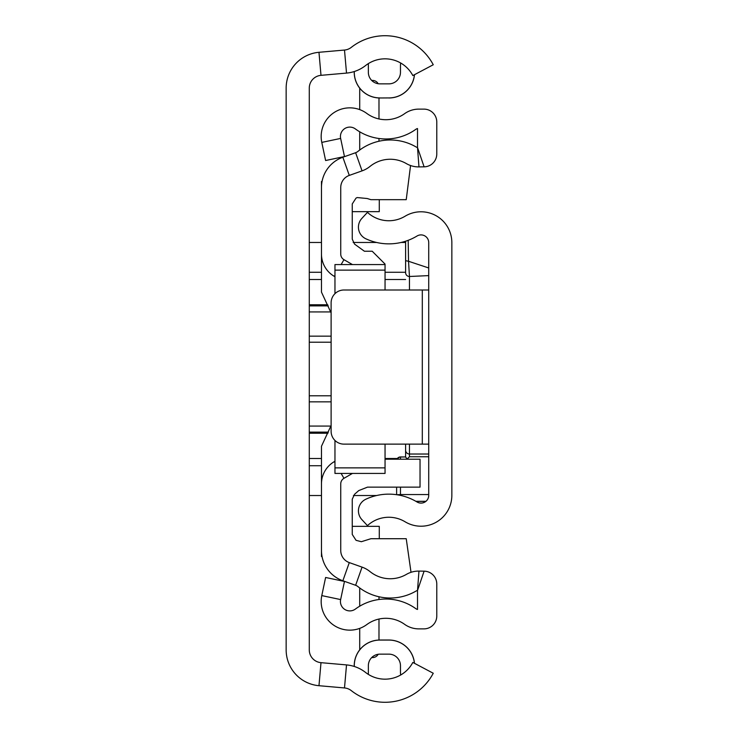 <?xml version="1.0" encoding="UTF-8"?>
<svg xmlns="http://www.w3.org/2000/svg" width="738" height="738" viewBox="0 0 738 738"><rect width="100%" height="100%" fill="white"/><g stroke="black" fill="none" stroke-linecap="round" stroke-linejoin="round"><path stroke-width="1.11" d="M354.286 666.469L354.286 665.704A25.627 25.627 0 0 1 379.922 640.077L388.908 640.077A25.627 25.627 0 0 1 414.424 663.278M414.424 74.722A25.627 25.627 0 0 1 388.908 97.923L379.922 97.979A25.692 25.692 0 0 1 354.231 72.296L354.231 71.549M354.231 666.451L354.231 665.704A25.692 25.692 0 0 1 379.922 640.021L388.908 640.021A25.692 25.692 0 0 1 414.488 663.314M379.922 97.923A25.627 25.627 0 0 1 354.286 72.296L354.231 72.296M388.908 97.923L388.908 97.979A25.692 25.692 0 0 0 414.488 74.686M344.498 50.055L318.973 52.297A35.968 35.968 0 0 0 286.15 88.126L286.15 649.874A35.968 35.968 0 0 0 318.973 685.703L344.498 687.945A12.841 12.841 0 0 1 351.306 690.639A54.594 54.594 0 0 0 433.252 673.25L412.828 662.429A31.466 31.466 0 0 1 365.587 672.456A35.968 35.968 0 0 0 346.519 664.91L320.993 662.669A12.841 12.841 0 0 1 309.277 649.874L309.277 88.126A12.841 12.841 0 0 1 320.993 75.331L346.519 73.09A35.968 35.968 0 0 0 365.587 65.544A31.466 31.466 0 0 1 412.828 75.571L433.252 64.75A54.594 54.594 0 0 0 351.306 47.361A12.841 12.841 0 0 1 344.498 50.055L346.519 73.09M400.669 62.998A31.466 31.466 0 0 0 368.354 63.606L368.354 72.296A11.559 11.559 0 0 0 379.922 83.855L388.908 83.855A11.559 11.559 0 0 0 400.466 72.296L400.466 65.867A20.553 20.553 0 0 1 400.669 62.998M388.908 654.145A11.559 11.559 0 0 1 400.466 665.704A11.559 11.559 0 0 0 388.908 654.145L379.922 654.145A11.559 11.559 0 0 0 368.354 665.704L368.354 674.394A31.466 31.466 0 0 0 400.669 675.002A20.553 20.553 0 0 1 400.466 672.134L400.466 665.704L400.466 672.134M379.922 83.855A11.559 11.559 0 0 1 368.354 72.296M400.466 72.296A11.559 11.559 0 0 1 388.908 83.855M309.277 495.521L321.473 495.521M353.428 495.521L376.638 495.521M405.605 242.479L401.038 242.479M376.638 242.479L353.17 242.479M321.473 242.479L309.277 242.479M428.723 495.392L428.723 242.608A7.703 7.703 0 0 0 417.035 236.012A54.594 54.594 0 0 1 365.882 238.798A12.841 12.841 0 0 1 361.851 218.42L367.459 212.369A31.466 31.466 0 0 0 405.097 216.216A30.83 30.83 0 0 1 451.85 242.608L451.85 495.392A30.83 30.83 0 0 1 405.097 521.784A31.466 31.466 0 0 0 367.459 525.631L361.851 519.58A12.841 12.841 0 0 1 365.882 499.202A54.594 54.594 0 0 1 417.035 501.988A7.703 7.703 0 0 0 428.723 495.392M428.723 289.997L422.302 289.997L422.302 444.128L428.723 444.128M422.302 444.128L343.954 444.128A12.841 12.841 0 0 1 331.113 431.287L331.113 302.838A12.841 12.841 0 0 1 343.954 289.997L422.302 289.997M409.461 289.997L409.461 276.492L428.723 275.606L428.723 267.968L408.529 261.28L409.461 276.492A3.856 3.838 180 0 1 405.605 272.654L405.605 241.225L405.605 272.654M406.887 459.211L409.461 456.748L428.723 456.748M408.179 240.32L408.529 261.28L405.605 260.662M405.605 444.128L405.605 456.96L406.822 458.722M396.62 487.145L396.62 494.691M400.466 456.951L405.614 456.951L399.544 457.062L396.961 459.211A3.856 3.847 180 0 1 400.466 456.951L400.466 459.211M334.96 461.268L334.323 461.637A25.692 25.692 0 0 0 321.473 483.888L321.473 550.493A32.112 32.112 0 0 0 342.856 580.76L355.624 585.289A7.703 7.703 0 0 1 357.902 586.562A51.374 51.374 0 0 0 416.057 591.055A5.138 5.138 0 0 1 417.514 590.483L417.514 609.45A5.138 5.138 0 0 1 415.798 608.647A51.374 51.374 0 0 0 355.384 609.062A9.373 9.373 0 0 1 340.642 599.579L344.462 581.452L325.615 577.476L321.786 595.603A28.644 28.644 0 0 0 366.814 624.56A32.112 32.112 0 0 1 404.581 624.311A24.4 24.4 0 0 0 418.797 628.877L423.935 628.877A12.841 12.841 0 0 0 436.776 616.027L436.776 584.007A12.841 12.841 0 0 0 424.101 571.166L418.963 571.092A24.4 24.4 0 0 0 406.38 574.395A32.112 32.112 0 0 1 370.024 571.59A26.974 26.974 0 0 0 362.063 567.125L349.295 562.596A12.841 12.841 0 0 1 340.744 550.493L340.744 483.888A6.421 6.421 0 0 1 343.954 478.325L352.441 473.427M404.581 113.689A32.112 32.112 0 0 1 366.814 113.44A28.644 28.644 0 0 0 321.786 142.397L325.615 160.524L344.462 156.548L340.642 138.421A9.373 9.373 0 0 1 355.384 128.938A51.374 51.374 0 0 0 415.798 129.353A5.138 5.138 0 0 1 417.514 128.55L417.514 147.517L424.101 166.834A12.841 12.841 0 0 0 436.776 153.993L436.776 121.973A12.841 12.841 0 0 0 423.935 109.123L418.797 109.123A24.4 24.4 0 0 0 404.581 113.689M352.441 264.573L343.954 259.675A6.421 6.421 0 0 1 340.744 254.112L340.744 187.507A12.841 12.841 0 0 1 349.295 175.404L362.063 170.875A26.974 26.974 0 0 0 370.024 166.41A32.112 32.112 0 0 1 406.38 163.605A24.4 24.4 0 0 0 418.963 166.908L424.101 166.834M334.96 276.732L334.323 276.363A25.692 25.692 0 0 1 321.473 254.112L321.473 187.507A32.112 32.112 0 0 1 342.856 157.24L355.624 152.711A7.703 7.703 0 0 0 357.902 151.438A51.374 51.374 0 0 1 416.057 146.945A5.138 5.138 0 0 0 417.514 147.517L418.963 166.908M378.981 97.96L378.981 118.956M378.981 138.504L378.981 141.235M378.981 619.044L378.981 640.04M378.981 596.765L378.981 599.496M359.71 150.035L359.71 131.807M359.71 109.611L359.71 88.154M371.694 80.424L372.552 80.424A6.421 6.421 0 0 1 378.17 83.717M359.71 606.193L359.71 587.965M359.71 649.846L359.71 628.389M378.17 654.283A6.421 6.421 0 0 1 372.552 657.576L371.694 657.576M379.277 199.675L379.277 211.658L352.257 211.658M352.257 526.342L379.277 526.342L379.277 538.712M322.045 556.526L321.473 556.526L321.473 550.493M411.02 572.319L406.232 538.712L370.9 538.712L361.362 541.71L356.048 540.317L352.257 534.46L352.257 499.211L354.563 494.275L358.742 490.585L367.496 487.145L420.033 487.145L420.033 459.211L385.051 459.211M385.051 289.997L385.051 264.084L372.21 251.234L364.397 251.234L354.563 244.121L352.257 239.186L352.257 203.937L356.048 198.079L357.201 197.563L367.229 198.522L370.9 199.675L406.232 199.675L410.559 165.533M334.96 440.457L334.96 473.427L385.051 473.427L385.051 444.128M385.051 264.573L334.96 264.573L334.96 270.126L385.051 270.126M334.96 270.126L334.96 293.669M334.96 467.874L385.051 467.874M331.113 425.457L321.473 446.259L321.473 483.888M321.473 254.112L321.473 292.128L331.113 312.93M322.045 181.474L321.473 181.474L321.473 187.507M318.973 52.297L320.993 75.331M318.973 685.703L320.993 662.669M344.498 687.945L346.519 664.91M309.277 342.211L331.113 342.211M331.113 395.789L309.277 395.789M309.277 426.066L330.873 426.066M331.113 401.85L309.277 401.85M309.277 458.501L321.473 458.501M385.051 458.501L397.385 458.501M327.94 433.224L309.277 433.224M321.473 465.733L309.277 465.733M309.277 272.267L321.473 272.267M385.051 272.267L405.605 272.267M309.277 304.776L327.764 304.776M405.605 279.499L385.051 279.499M321.473 279.499L309.277 279.499M309.277 336.15L331.113 336.15M330.725 311.934L309.277 311.934M328.419 432.117L309.277 432.117M328.253 305.883L309.277 305.883M396.859 494.728L400.466 494.552L400.466 495.392M428.723 454.027L409.461 454.027L409.461 444.128M409.461 456.748L409.461 454.027A3.856 3.819 -0 0 1 405.605 450.217M428.723 494.552L400.466 494.552L400.466 487.145M415.9 501.314L425.946 501.314M355.624 152.711L362.063 170.875M342.856 157.24L349.295 175.404M334.323 276.363L334.96 275.246M341.122 264.573L343.954 259.675M334.323 461.637L334.96 462.754M341.122 473.427L343.954 478.325M342.856 580.76L349.295 562.596M355.624 585.289L362.063 567.125M424.101 571.166L417.514 590.483L418.963 571.092M340.642 599.579L321.786 595.603M340.642 138.421L321.786 142.397M416.084 501.425L425.808 501.425"/></g></svg>
